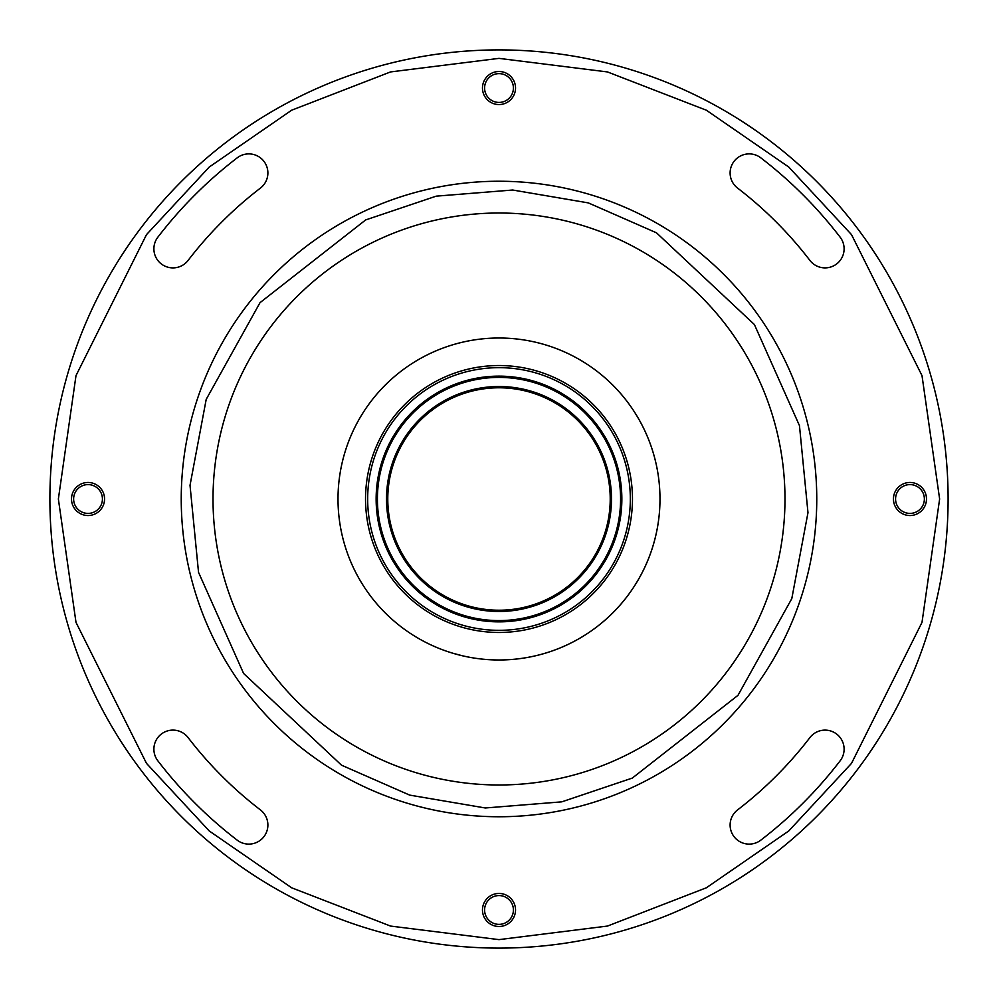 <?xml version="1.0" encoding="UTF-8"?>
<svg xmlns="http://www.w3.org/2000/svg" width="998" height="998" viewBox="0 0 998 998"><rect width="100%" height="100%" fill="white"/><g stroke="black" fill="none" stroke-linecap="round" stroke-linejoin="round"><path stroke-width="1.5" d="M511.65 213.298A285.989 285.989 0 0 0 213.298 486.35A285.989 285.989 0 0 0 486.35 784.702A285.989 285.989 0 0 0 784.702 511.65A285.989 285.989 0 0 0 511.65 213.298M102.432 499A14.409 14.409 0 0 0 88.036 484.591A14.409 14.409 0 0 0 73.627 499A14.409 14.409 0 0 0 88.036 513.409A14.409 14.409 0 0 0 102.432 499M513.409 88.036A14.409 14.409 0 0 0 499 73.627A14.409 14.409 0 0 0 484.591 88.036A14.409 14.409 0 0 0 499 102.432A14.409 14.409 0 0 0 513.409 88.036M924.373 499A14.409 14.409 0 0 0 909.964 484.591A14.409 14.409 0 0 0 895.568 499A14.409 14.409 0 0 0 909.964 513.409A14.409 14.409 0 0 0 924.373 499M513.409 909.964A14.409 14.409 0 0 0 499 895.568A14.409 14.409 0 0 0 484.591 909.964A14.409 14.409 0 0 0 499 924.373A14.409 14.409 0 0 0 513.409 909.964M153.892 749.186A19.062 19.062 0 0 0 157.834 760.788A430.038 430.038 0 0 0 237.212 840.166A19.062 19.062 0 0 0 263.946 836.648A19.062 19.062 0 0 0 260.428 809.914A391.902 391.902 0 0 1 188.086 737.572A19.062 19.062 0 0 0 153.892 749.186M153.892 248.814A19.062 19.062 0 0 0 188.086 260.428A391.902 391.902 0 0 1 260.428 188.086A19.062 19.062 0 0 0 263.946 161.352A19.062 19.062 0 0 0 237.212 157.834A430.038 430.038 0 0 0 157.834 237.212A19.062 19.062 0 0 0 153.892 248.814M730.112 172.953A19.062 19.062 0 0 0 737.572 188.086A391.902 391.902 0 0 1 809.914 260.428A19.062 19.062 0 0 0 836.648 263.946A19.062 19.062 0 0 0 840.166 237.212A430.038 430.038 0 0 0 760.788 157.834A19.062 19.062 0 0 0 730.112 172.953M730.112 825.047A19.062 19.062 0 0 0 760.788 840.166A430.038 430.038 0 0 0 840.166 760.788A19.062 19.062 0 0 0 836.648 734.054A19.062 19.062 0 0 0 809.914 737.572A391.902 391.902 0 0 1 737.572 809.914A19.062 19.062 0 0 0 730.112 825.047M104.553 499A16.529 16.529 0 0 0 88.036 482.471A16.529 16.529 0 0 0 71.507 499A16.529 16.529 0 0 0 88.036 515.529A16.529 16.529 0 0 0 104.553 499M515.529 88.036A16.529 16.529 0 0 0 499 71.507A16.529 16.529 0 0 0 482.471 88.036A16.529 16.529 0 0 0 499 104.553A16.529 16.529 0 0 0 515.529 88.036M926.493 499A16.529 16.529 0 0 0 909.964 482.471A16.529 16.529 0 0 0 893.447 499A16.529 16.529 0 0 0 909.964 515.529A16.529 16.529 0 0 0 926.493 499M515.529 909.964A16.529 16.529 0 0 0 499 893.447A16.529 16.529 0 0 0 482.471 909.964A16.529 16.529 0 0 0 499 926.493A16.529 16.529 0 0 0 515.529 909.964M426.682 642.837A161.002 161.002 0 0 1 355.163 426.682A161.002 161.002 0 0 1 571.318 355.163A161.002 161.002 0 0 1 642.837 571.318A161.002 161.002 0 0 1 426.682 642.837A161.002 161.002 0 0 0 612.66 384.966M618.236 558.955A133.458 133.458 0 0 1 439.045 618.236A133.458 133.458 0 0 1 379.764 439.045A133.458 133.458 0 0 1 558.955 379.764A133.458 133.458 0 0 1 618.236 558.955M616.34 557.994A131.337 131.337 0 0 1 440.006 616.34A131.337 131.337 0 0 1 381.66 440.006A131.337 131.337 0 0 1 557.994 381.66A131.337 131.337 0 0 1 616.34 557.994M449.038 598.363A111.215 111.215 0 0 1 399.637 449.038A111.215 111.215 0 0 1 548.962 399.637A111.215 111.215 0 0 1 598.363 548.962A111.215 111.215 0 0 1 449.038 598.363M549.524 398.501A112.487 112.487 0 0 0 398.501 448.476A112.487 112.487 0 0 0 448.476 599.499A112.487 112.487 0 0 0 599.499 549.524A112.487 112.487 0 0 0 549.524 398.501M607.632 553.616A121.594 121.594 0 0 1 444.384 607.632A121.594 121.594 0 0 1 390.368 444.384A121.594 121.594 0 0 1 553.616 390.368A121.594 121.594 0 0 1 607.632 553.616M443.811 608.768A122.866 122.866 0 0 1 389.232 443.811A122.866 122.866 0 0 1 554.189 389.232A122.866 122.866 0 0 1 608.768 554.189A122.866 122.866 0 0 1 443.811 608.768M452.693 653.191L462.523 655.811L452.693 653.191M381.436 389.008L388.609 381.797M49.9 499A449.1 449.1 0 0 0 499 948.1A449.1 449.1 0 0 0 948.1 499A449.1 449.1 0 0 0 499 49.9A449.1 449.1 0 0 0 49.9 499A449.1 449.1 0 0 0 499 948.1A449.1 449.1 0 0 0 948.1 499M181.549 484.941A317.763 317.763 0 0 0 491.964 816.676A317.763 317.763 0 0 0 816.763 499A317.763 317.763 0 0 0 506.036 181.324A317.763 317.763 0 0 0 181.237 499A317.763 317.763 0 0 0 491.964 816.676A317.763 317.763 0 0 0 816.763 499A317.763 317.763 0 0 0 506.036 181.324A317.763 317.763 0 0 0 181.549 484.941M939.629 499L922.002 622.378L851.506 763.37L788.732 830.985L706.359 887.783L607.458 926.069L499 939.629L390.542 926.069L291.641 887.783L209.268 830.985L146.494 763.37L75.998 622.378L58.371 499L75.998 375.622L146.494 234.63L209.268 167.015L291.641 110.217L390.542 71.931L499 58.371L607.458 71.931L706.359 110.217L788.732 167.015L851.506 234.63L922.002 375.622L939.629 499M807.981 512.685L791.788 598.65L737.984 695.332L632.333 778.066L561.799 801.843L485.315 807.981L409.679 795.107L341.528 765.192L243.599 673.45L198.54 572.378L190.019 485.315L206.212 399.35L260.016 302.668L365.667 219.934L436.201 196.157L512.685 190.019L588.321 202.893L656.472 232.808L754.401 324.55L799.46 425.622L807.981 512.685"/></g></svg>
